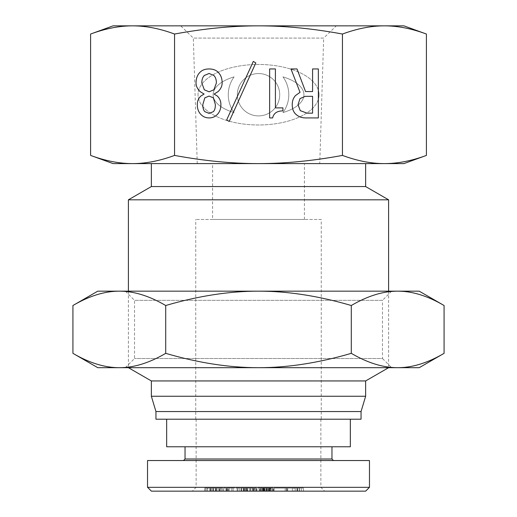 <?xml version="1.0" encoding="UTF-8"?>
<svg xmlns="http://www.w3.org/2000/svg" width="517" height="517" viewBox="0 0 517 517"><rect width="100%" height="100%" fill="white"/><g stroke="black" fill="none" stroke-linecap="round" stroke-linejoin="round"><path stroke-width="0.39" stroke-dasharray="2.58 1.94" d="M166.661 419.209L350.339 419.209L166.661 419.209M155.953 419.209L361.047 419.209M166.661 446.766L350.339 446.766M331.966 446.766L185.034 446.766L331.966 446.766M258.5 487.324L320.87 487.324L258.5 487.324M252.218 491.15L245.976 491.15L252.218 491.15L252.218 488.087L245.976 488.087L252.218 488.087M246.447 491.15L246.447 488.087M247.158 491.15L243.268 491.15L245.976 491.15L245.976 488.087L256.342 488.087L243.268 488.087L245.976 488.087L245.976 491.15L253.634 491.15L253.634 488.087L237.949 488.087L253.614 488.087L253.614 491.15L247.158 491.15L247.158 488.087M253.039 491.15L253.039 488.087M254.454 491.15L249.866 491.15L255.87 491.15L254.454 491.15L254.454 488.087M256.342 491.15L256.342 488.087M255.87 491.15L255.87 488.087M254.694 491.15L254.694 488.087M253.511 491.15L253.511 488.087M243.268 491.15L243.268 488.087M244.916 491.15L244.916 488.087M243.623 491.15L243.623 488.087M244.799 491.15L244.799 488.087M245.859 491.15L245.859 488.087M264.827 491.15L263.883 491.15L263.883 488.087L264.827 488.087L263.883 488.087L263.883 491.15L269.771 491.15L269.771 488.087L268.827 488.087L269.771 488.087L269.771 491.15L264.827 491.15L264.827 488.087L268.827 488.087L264.827 488.087L264.827 491.15M263.411 491.15L264.588 491.15L263.411 491.15L263.411 488.087L264.588 488.087L263.411 488.087M270.242 491.15L264.588 491.15L270.242 491.15L270.242 488.087L269.06 488.087L270.242 488.087M264.588 488.087L269.06 488.087L264.588 488.087L264.588 491.15L264.588 488.087M269.183 491.15L260.704 491.15L272.362 491.15L269.183 491.15L269.183 488.087L271.063 488.087L266.824 488.087L272.362 488.087L269.183 488.087M272.362 491.15L272.362 488.087L272.362 491.15M263.056 488.087L266.824 488.087L261.292 488.087L263.056 488.087L263.056 491.15M261.292 491.15L261.292 488.087L261.292 491.15M264.471 491.15L264.471 488.087M260.704 488.087L262.584 488.087L260.704 488.087L260.704 491.15M272.95 488.087L271.063 488.087L272.95 488.087L272.95 491.15M365.655 491.15L151.41 491.15M292.351 491.15L303.369 491.15L292.351 491.15L292.351 488.087L285.229 488.087L303.369 488.087L292.351 488.087M269.648 491.15L259.663 491.15L259.663 488.087L269.447 488.087L257.014 488.087L269.648 488.087L259.715 488.087L259.715 491.15L269.648 491.15L269.674 488.087L269.648 491.15M256.955 491.15L257.014 488.087L256.955 491.15M207.679 491.15L222.653 491.15L204.771 491.15L215.311 491.15L207.188 491.15L207.679 491.15L207.679 488.087L222.653 488.087L204.771 488.087L215.311 488.087L207.188 488.087L207.679 488.087L207.188 488.087L207.188 491.15L207.679 491.15M222.762 491.15L222.653 488.087L222.762 491.15M220.074 491.15L219.447 491.15L219.447 488.087L220.074 488.087L220.074 491.15M204.609 491.15L204.771 488.087L204.609 491.15M228.314 491.15L239.752 491.15L228.314 491.15L228.314 488.087L229.225 488.087L223.712 488.087L239.752 488.087L228.314 488.087M247.365 491.15L237.949 491.15L250.041 491.15L247.365 491.15L247.365 488.087M274.107 491.15L287.019 491.15L273.59 491.15L274.107 491.15L274.107 488.087L287.019 488.087L274.107 488.087M258.5 491.15L192.305 491.15L258.5 491.15M293.927 491.15L299.479 491.15L293.927 491.15L293.927 488.087L299.479 488.087L293.927 488.087M299.272 491.15L299.272 488.087M297.449 491.15L297.449 488.087M299.479 491.15L299.479 488.087M287.717 491.15L287.717 488.087M296.913 491.15L296.913 488.087M295.181 491.15L295.181 488.087M297.669 491.15L297.669 488.087M303.369 491.15L303.369 488.087M301.295 491.15L301.295 488.087M285.229 491.15L285.229 488.087M267.179 491.15L267.179 488.087L267.186 491.15M266.468 491.15L266.468 488.087M266.694 491.15L266.694 488.087M268.691 491.15L268.691 488.087M269.447 491.15L269.447 488.087M263.457 491.15L263.457 488.087M263.321 491.15L263.321 488.087M266.959 491.15L266.959 488.087M213.062 491.15L213.062 488.087M215.311 491.15L215.311 488.087M212.823 491.15L212.823 488.087M210.574 491.15L210.574 488.087M228.049 491.15L231.778 491.15L226.969 491.15L228.049 491.15L228.049 488.087L231.778 488.087L228.049 488.087M226.969 491.15L226.969 488.087M231.778 491.15L231.778 488.087M227.189 491.15L227.189 488.087M229.225 491.15L229.225 488.087M233.141 491.15L233.141 488.087M237.122 491.15L237.122 488.087M239.752 491.15L239.752 488.087M225.903 491.15L225.903 488.087M223.712 491.15L223.712 488.087M226.595 491.15L226.595 488.087M250.041 491.15L250.041 488.087L250.041 491.15M249.924 491.15L249.924 488.087M241.2 491.15L241.2 488.087M237.949 491.15L237.949 488.087M241.517 491.15L241.517 488.087L244.192 488.087L241.517 488.087L241.517 491.15M244.192 491.15L244.192 488.087M241.633 491.15L241.633 488.087M250.357 491.15L250.357 488.087M287.019 491.15L287.019 488.087M273.59 491.15L273.59 488.087M286.502 491.15L286.502 488.087M185.034 459.006L331.966 459.006M183.503 460.537L333.497 460.537L183.503 460.537M369.468 460.537L147.532 460.537M147.532 487.331L369.468 487.331M279.71 94.727A21.184 21.184 0 0 1 247.94 113.074A21.184 21.184 0 0 1 247.94 76.38A21.184 21.184 0 0 1 279.71 94.727A21.184 21.184 0 0 1 247.94 113.074A21.184 21.184 0 0 1 247.94 76.38A21.184 21.184 0 0 1 279.71 94.727M282.961 76.871A45.399 21.184 180 0 1 282.961 112.583A30.257 30.257 0 0 0 282.961 76.871A45.399 21.184 180 0 1 282.961 112.583A30.257 30.257 0 0 0 282.961 76.871M234.098 76.871A30.257 30.257 0 0 0 234.098 112.583A45.399 21.184 180 0 1 234.098 76.871A30.257 30.257 0 0 0 234.098 112.583A45.399 21.184 180 0 1 234.098 76.871M319.034 94.727A60.502 30.257 180 0 0 228.275 68.522A60.502 30.257 180 0 0 228.275 120.933A60.502 30.257 180 0 0 319.034 94.727A60.502 30.257 180 0 0 228.275 68.522A60.502 30.257 180 0 0 228.275 120.933A60.502 30.257 180 0 0 319.034 94.727M426.402 155.417C411.577 160.897 397.586 163.624 384.428 163.605C371.264 163.624 357.273 160.897 342.448 155.417C312.804 160.897 284.822 163.624 258.5 163.605C232.178 163.624 204.196 160.897 174.552 155.417L174.552 34.038C204.196 28.558 232.178 25.831 258.5 25.85C284.822 25.831 312.804 28.558 342.448 34.038C357.273 28.558 371.264 25.831 384.428 25.85L113.094 25.85M342.448 155.417L342.448 34.038M253.304 61.413L255.812 62.925L229.186 121.45L226.679 119.938L253.304 61.413M300.022 98.592L298.012 104.615L300.274 110.644L307.053 113.158L312.578 113.158L312.578 96.33L305.295 96.33L300.022 98.592M318.356 117.928L305.799 117.928C301.611 117.928 298.18 116.59 295.498 113.914C293.32 111.737 292.234 108.635 292.234 104.615C292.234 100.931 293.32 97.92 295.498 95.574L300.022 92.31L290.974 68.948L297.004 68.948L305.547 91.554L312.578 91.554L312.578 68.948L318.356 68.948L318.356 117.928M269.628 68.948L275.406 68.948L275.406 107.885L282.941 107.885L282.941 110.896C277.08 110.896 273.648 113.242 272.64 117.928L269.628 117.928L269.628 68.948M213.366 111.653C214.704 110.308 215.376 107.969 215.376 104.615L213.366 97.836L209.094 96.078L204.822 97.836L202.813 104.615C202.813 107.969 203.485 110.308 204.822 111.653L209.094 113.41L213.366 111.653M213.87 89.796L216.377 83.017C216.377 79.67 215.544 77.156 213.87 75.482L209.094 73.472L204.325 75.482C202.645 77.156 201.811 79.67 201.811 83.017L204.325 89.796L209.094 91.806L213.87 89.796M200.803 96.078L204.073 94.068L200.053 91.554C197.371 88.879 196.033 86.029 196.033 83.017C196.033 78.494 197.371 74.894 200.053 72.218C202.231 70.041 205.243 68.948 209.094 68.948C212.946 68.948 215.957 70.041 218.135 72.218C220.817 74.894 222.155 78.494 222.155 83.017C222.155 86.029 220.817 88.879 218.135 91.554L214.116 94.068L217.386 96.078C219.725 98.424 220.901 101.183 220.901 104.369L220.901 104.615C220.901 108.803 219.641 112.15 217.134 114.664C214.956 116.842 212.274 117.928 209.094 117.928C205.915 117.928 203.233 116.842 201.055 114.664C198.547 112.15 197.287 108.803 197.287 104.615L197.287 104.369C197.287 101.183 198.463 98.424 200.803 96.078M319.752 163.605L197.248 163.605L319.752 163.605L323.674 38.09L193.326 38.09L323.674 38.09L336.302 25.85L180.698 25.85L336.302 25.85M403.906 25.85L384.428 25.85C397.586 25.831 411.577 28.558 426.402 34.038M212.584 163.605L304.416 163.605L212.584 163.605L212.584 219.473L304.416 219.473L212.584 219.473M90.598 34.038C105.423 28.558 119.414 25.831 132.572 25.85C145.736 25.831 159.727 28.558 174.552 34.038M113.094 163.605L132.572 163.605C119.414 163.624 105.423 160.897 90.598 155.417M174.552 155.417C159.727 160.897 145.736 163.624 132.572 163.605L403.906 163.605M321.257 219.473L195.743 219.473L321.257 219.473L321.257 419.209L195.743 419.209L321.257 419.209M304.416 219.473L304.416 163.605M258.5 163.605L151.358 163.605L258.5 163.605M151.358 186.559L365.642 186.559M128.397 199.82L388.603 199.82M97.791 367.69L419.209 367.69M151.358 380.945L365.642 380.945M151.358 396.255L365.642 396.255M155.953 411.558L361.047 411.558M391.66 367.69L125.34 367.69L391.66 367.69L382.477 358.507L134.523 358.507L382.477 358.507L382.477 300.345L134.523 300.345L382.477 300.345L391.66 291.161L125.34 291.161L391.66 291.161M419.209 291.161L97.791 291.161M444.077 353.337C427.733 362.928 412.269 367.716 397.683 367.69C383.091 367.716 367.632 362.928 351.289 353.337C318.601 362.928 287.672 367.716 258.5 367.69C229.328 367.716 198.399 362.928 165.711 353.337C149.368 362.928 133.909 367.716 119.317 367.69C104.731 367.716 89.267 362.928 72.923 353.337M72.923 305.515C89.267 295.924 104.731 291.142 119.317 291.161C133.909 291.142 149.368 295.924 165.711 305.515C198.399 295.924 229.328 291.142 258.5 291.161C287.672 291.142 318.601 295.924 351.289 305.515C367.632 295.924 383.091 291.142 397.683 291.161C412.269 291.142 427.733 295.924 444.077 305.515M351.289 305.515L351.289 353.337M165.711 305.515L165.711 353.337M249.866 491.15L249.866 488.087L249.866 491.15M247.746 491.15L247.746 488.087M252.102 491.15L252.102 488.087M253.75 491.15L253.75 488.087M268.827 491.15L268.827 488.087L268.827 491.15M269.06 491.15L269.06 488.087L269.06 491.15M270.708 491.15L270.708 488.087M270.591 491.15L270.591 488.087M262.94 491.15L262.94 488.087M262.584 491.15L262.584 488.087L262.584 491.15M271.063 491.15L271.063 488.087L271.063 491.15M268.006 491.15L268.006 488.087M264.555 491.15L264.555 488.087M260.574 491.15L260.574 488.087M259.14 491.15L259.14 488.087M262.462 491.15L262.462 488.087M266.824 491.15L266.824 488.087M265.131 491.15L265.131 488.087M262.959 491.15L262.959 488.087M261.137 491.15L261.137 488.087M262.856 491.15L262.856 488.087M264.42 491.15L264.42 488.087M266.255 491.15L266.255 488.087M210.684 491.15L210.684 488.087M210.509 491.15L210.509 488.087M211.195 491.15L211.195 488.087M207.078 491.15L207.078 488.087L207.104 491.15M205.721 491.15L205.721 488.087M209.676 491.15L209.676 488.087M216.507 491.15L216.507 488.087M218.245 491.15L218.245 488.087M215.763 491.15L215.763 488.087M213.411 491.15L213.411 488.087M211.227 491.15L211.227 488.087M215.279 491.15L215.279 488.087M219.751 491.15L219.751 488.087M221.502 491.15L221.502 488.087M216.759 491.15L216.759 488.087M196.13 419.209L196.13 487.324L192.305 491.15M320.87 419.209L320.87 487.324L324.695 491.15M220.139 488.087L220.139 491.15M197.248 163.605L193.326 38.09L180.698 25.85M195.743 419.209L195.743 219.473M128.397 291.161L128.397 367.69M388.603 291.161L388.603 367.69M125.34 367.69L134.523 358.507L134.523 300.345L125.34 291.161"/><path stroke-width="0.78" d="M350.339 419.209L350.339 446.766L166.661 446.766L166.661 419.209M147.591 487.331L151.41 491.15L365.655 491.15L369.468 487.331L147.532 487.331L147.532 460.537L369.468 460.537L369.468 487.331M333.497 460.537L331.966 459.006L185.034 459.006L183.503 460.537M185.034 459.006L185.034 446.766M253.304 61.413L255.812 62.925L229.186 121.45L226.679 119.938L253.304 61.413M300.022 98.592L298.012 104.615L300.274 110.644L307.053 113.158L312.578 113.158L312.578 96.33L305.295 96.33L300.022 98.592M318.356 117.928L305.799 117.928C301.611 117.928 298.18 116.59 295.498 113.914C293.32 111.737 292.234 108.635 292.234 104.615C292.234 100.931 293.32 97.92 295.498 95.574L300.022 92.31L290.974 68.948L297.004 68.948L305.547 91.554L312.578 91.554L312.578 68.948L318.356 68.948L318.356 117.928M269.628 68.948L275.406 68.948L275.406 107.885L282.941 107.885L282.941 110.896C277.08 110.896 273.648 113.242 272.64 117.928L269.628 117.928L269.628 68.948M213.366 111.653C214.704 110.308 215.376 107.969 215.376 104.615L213.366 97.836L209.094 96.078L204.822 97.836L202.813 104.615C202.813 107.969 203.485 110.308 204.822 111.653L209.094 113.41L213.366 111.653M213.87 89.796L216.377 83.017C216.377 79.67 215.544 77.156 213.87 75.482L209.094 73.472L204.325 75.482C202.645 77.156 201.811 79.67 201.811 83.017L204.325 89.796L209.094 91.806L213.87 89.796M200.803 96.078L204.073 94.068L200.053 91.554C197.371 88.879 196.033 86.029 196.033 83.017C196.033 78.494 197.371 74.894 200.053 72.218C202.231 70.041 205.243 68.948 209.094 68.948C212.946 68.948 215.957 70.041 218.135 72.218C220.817 74.894 222.155 78.494 222.155 83.017C222.155 86.029 220.817 88.879 218.135 91.554L214.116 94.068L217.386 96.078C219.725 98.424 220.901 101.183 220.901 104.369L220.901 104.615C220.901 108.803 219.641 112.15 217.134 114.664C214.956 116.842 212.274 117.928 209.094 117.928C205.915 117.928 203.233 116.842 201.055 114.664C198.547 112.15 197.287 108.803 197.287 104.615L197.287 104.369C197.287 101.183 198.463 98.424 200.803 96.078M258.5 25.85C232.178 25.831 204.196 28.558 174.552 34.038C159.727 28.558 145.736 25.831 132.572 25.85L403.906 25.85L426.402 34.038C411.577 28.558 397.586 25.831 384.428 25.85C371.264 25.831 357.273 28.558 342.448 34.038C312.804 28.558 284.822 25.831 258.5 25.85M174.552 155.417C204.196 160.897 232.178 163.624 258.5 163.605L113.094 163.605L90.598 155.417C105.423 160.897 119.414 163.624 132.572 163.605C145.736 163.624 159.727 160.897 174.552 155.417L174.552 34.038M342.448 155.417C357.273 160.897 371.264 163.624 384.428 163.605L258.5 163.605C284.822 163.624 312.804 160.897 342.448 155.417L342.448 34.038M90.598 34.038L113.094 25.85L132.572 25.85C119.414 25.831 105.423 28.558 90.598 34.038L90.598 155.417M426.402 155.417L403.906 163.605L384.428 163.605C397.586 163.624 411.577 160.897 426.402 155.417L426.402 34.038M365.642 163.605L365.642 186.559L151.358 186.559L128.397 199.82L128.397 291.161M365.642 186.559L388.603 199.82L128.397 199.82M388.603 367.69L365.642 380.945L151.358 380.945L128.397 367.69M365.642 380.945L365.642 396.255L151.358 396.255L151.358 380.945M365.642 396.255L361.047 411.558L155.953 411.558L151.358 396.255M361.047 411.558L361.047 419.209L155.953 419.209L155.953 411.558M72.923 305.515L97.791 291.161L419.209 291.161L444.077 305.515C427.733 295.924 412.269 291.142 397.683 291.161C383.091 291.142 367.632 295.924 351.289 305.515C318.601 295.924 287.672 291.142 258.5 291.161C229.328 291.142 198.399 295.924 165.711 305.515C149.368 295.924 133.909 291.142 119.317 291.161C104.731 291.142 89.267 295.924 72.923 305.515L72.923 353.337C89.267 362.928 104.731 367.716 119.317 367.69L97.791 367.69L72.923 353.337M444.077 353.337L419.209 367.69L119.317 367.69C133.909 367.716 149.368 362.928 165.711 353.337C198.399 362.928 229.328 367.716 258.5 367.69C287.672 367.716 318.601 362.928 351.289 353.337C367.632 362.928 383.091 367.716 397.683 367.69C412.269 367.716 427.733 362.928 444.077 353.337L444.077 305.515M165.711 305.515L165.711 353.337M351.289 305.515L351.289 353.337M331.966 459.006L331.966 446.766M151.358 163.605L151.358 186.559M388.603 199.82L388.603 291.161"/></g></svg>

